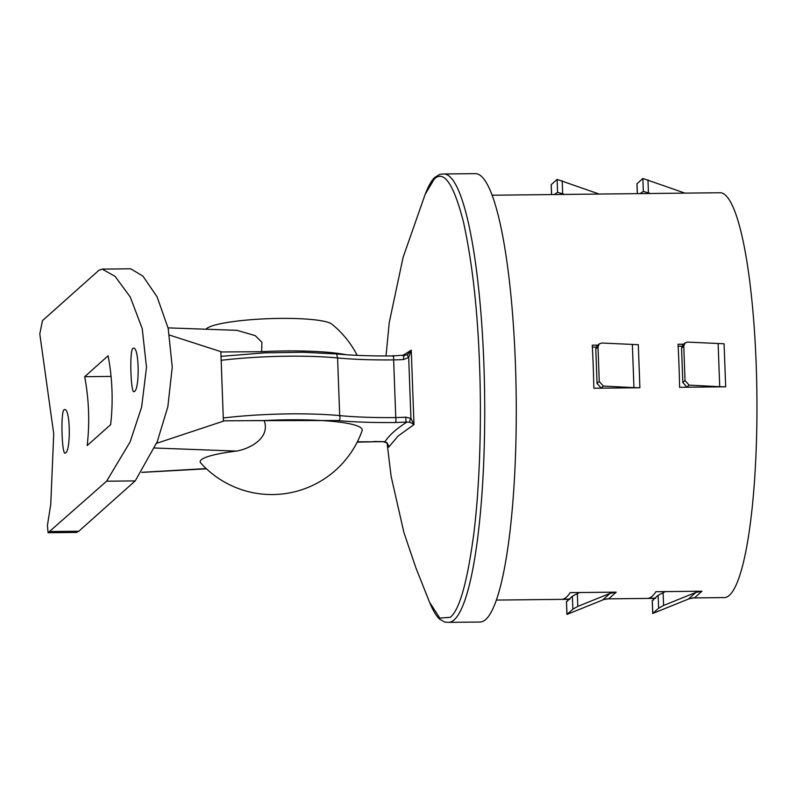 <?xml version="1.0" encoding="UTF-8"?>
<svg xmlns="http://www.w3.org/2000/svg" width="796" height="796" viewBox="0 0 796 796"><rect width="100%" height="100%" fill="white"/><g stroke="black" fill="none" stroke-linecap="round" stroke-linejoin="round"><path stroke-width="1.19" d="M402.647 355.573L411.253 350.16L413.98 424.586L398.119 436.009L388.647 447.193L388.557 446.228M592.353 347.155L596.124 347.116M678.132 346.22L681.893 346.18M599.259 381.493L603.348 386.07L601.139 388.04L597.05 383.463L599.259 381.493L597.995 347.056L595.786 349.026L597.02 345.872L599.229 343.902L601.766 343.026L638.312 344.698L639.894 387.742L593.826 388.239A202.433 34.775 -90.6 0 0 593.239 366.548A202.433 34.775 -90.6 0 0 592.254 345.205L597.836 345.146M684.998 342.967L683.764 346.131L681.555 348.091L682.789 344.937L684.998 342.967L687.535 342.091L724.081 343.772L725.663 386.806L679.595 387.314A202.433 34.775 -90.6 0 0 679.008 365.613A202.433 34.775 -90.6 0 0 678.023 344.27L683.605 344.21M492.037 195.219L719.932 192.741A202.433 34.775 89.4 0 1 756.2 364.767A202.433 34.775 89.4 0 1 724.34 597.587L692.241 597.935M616.194 592.144L608.87 598.682L603.667 599.597L566.931 614.432L572.861 609.179L572.384 596.214L579.468 592.542L616.194 592.144L610.094 593.358L577.806 606.403L572.861 609.179M570.035 599.099L562.812 599.179A202.433 34.775 -90.6 0 0 570.135 592.642L579.468 592.542M701.963 591.209L694.639 597.746L689.435 598.662L652.7 613.497L658.63 608.243L658.153 595.279L665.237 591.607L701.963 591.209L695.863 592.423L663.575 605.467L658.63 608.243M655.805 598.164L648.581 598.244A202.433 34.775 -90.6 0 0 655.904 591.707L665.237 591.607M448.606 622.363L480.137 622.024A224.203 38.516 -90.6 0 0 516.206 397.413A224.203 38.516 -90.6 0 0 475.252 173.637L443.72 173.976A224.203 38.516 89.4 0 1 483.888 364.508A224.203 38.516 89.4 0 1 448.606 622.363L444.735 622.104L439.601 619.159C436.875 616.671 434.099 612.363 431.273 606.224L429.571 602.303L439.84 618.104L450.287 617.308C459.61 609.776 467.501 581.498 473.958 532.494C480.078 482.694 481.59 417.204 479.54 364.946C477.67 310.251 472.317 262.61 463.481 222.034C453.69 183.985 443.939 169.677 434.218 179.12L425.124 194.443L403.104 257.337L389.234 322.609L386.03 355.951M688.54 598.96L695.863 592.423M658.153 595.279L652.292 600.512L652.77 613.467M652.63 600.383L653.586 599.915M602.771 599.895L610.094 593.358M567.817 600.851L566.453 601.458L567.001 614.403M572.384 596.214L566.861 601.318M681.555 348.091L682.819 382.528L685.028 380.558L689.117 385.135L719.713 386.697L718.131 343.663M689.117 385.135L686.908 387.105L688.938 387.204M725.663 386.806L719.713 386.697M685.028 380.558L683.764 346.131M686.908 387.105L682.819 382.528M640.014 193.607L643.347 191.438L642.87 178.473L684.968 193.12M647.964 179.856L648.442 192.851L650.203 193.498M637.029 184.155L637.377 193.637M642.87 178.473L637.009 183.707M648.442 192.851L643.347 191.438M603.348 386.07L633.944 387.632L632.362 344.598M601.139 388.04L603.159 388.14M639.894 387.742L633.944 387.632M599.229 343.902L597.995 347.056M595.786 349.026L597.05 383.463M562.195 180.791L562.673 193.786L557.578 192.373L557.101 179.408L599.189 194.055M562.673 193.786L564.434 194.433M557.101 179.408L551.24 184.642L551.608 194.572M554.245 194.542L557.578 192.373M223.278 417.98A100.127 14.627 -2.1 0 1 339.693 415.611A112.395 16.418 177.9 0 0 395.761 417.562A26.328 3.851 177.9 0 0 405.851 417.164L410.925 418.427L408.686 357.384L403.731 359.493A26.328 3.851 -2.1 0 1 393.642 359.892A112.395 16.418 -2.1 0 1 337.584 357.941A100.127 14.627 177.9 0 0 221.159 360.309M357.354 441.83L384.946 441.69C389.264 435.173 396.597 428.626 406.945 422.059L395.184 422.517C373.125 422.736 353.713 422.069 336.947 420.497L247.059 420.666M388.647 447.193L388.607 446.576C388.388 444.934 387.612 443.591 386.289 442.566L387.274 442.964L388.647 447.193M373.941 441.472L384.946 441.69L387.274 442.964M410.318 422.397C409.393 421.88 409.592 420.557 410.925 418.427L413.98 424.586L410.318 422.397L406.945 422.059C406.129 422.547 405.771 420.925 405.851 417.164M407.094 354.907L411.253 350.16L408.686 357.384C407.204 355.315 406.915 354.329 407.831 354.439M407.164 354.867L393.254 355.911C371.762 356.12 352.877 355.474 336.618 353.941L337.584 357.941L339.693 415.611C340.529 419.373 339.613 420.994 336.947 420.497M404.517 355.772C403.632 354.22 403.373 355.454 403.731 359.493M383.742 441.969L386.289 442.566M65.6 452.904L65.073 453.143C61.819 454.536 60.307 408.318 64.595 409.612C70.406 408.149 70.924 450.357 65.6 452.904M134.464 391.463L133.927 391.712C130.673 393.095 129.171 346.877 133.459 348.18C139.26 346.718 139.778 388.926 134.464 391.463M357.155 355.344A95.779 95.779 0 0 0 331.773 324.111A63.561 9.283 177.9 0 0 268.859 318.669A63.561 9.283 177.9 0 0 206.512 328.708A95.779 95.779 0 0 0 205.836 329.335M168.075 327.872L236.949 330.33L255.188 335.613L261.914 342.21L261.635 351.693A89.222 13.034 177.9 0 1 346.111 354.717M156.583 443.332L224.412 420.825L223.377 420.845L220.86 351.981L221.885 351.971L169.558 335.096M221.885 351.971L261.635 351.693M102.167 269.108L130.713 268.799L142.912 276.093L157.091 296.838L168.205 328.42L172.254 367.065L167.847 406.786L157.22 441.75L135.221 480.903L78.814 531.231L76.635 532.434L48.088 532.743L106.594 481.212L130.106 441.919L141.628 407.104L146.504 367.344L142.225 328.599L130.255 296.998L115.072 276.361L102.167 269.108L98.863 270.322L42.457 320.649L39.8 333.962L53.73 433.89L50.745 504.505L47.432 525.34L48.088 532.743M110.634 424.656A230.83 224.88 48.3 0 0 108.107 355.792L84.674 376.707A230.83 224.88 -131.7 0 1 87.192 445.571L110.634 424.656M362.1 430.696A89.222 13.034 177.9 0 0 341.424 422.387A89.222 13.034 177.9 0 0 264.163 420.557C270.769 438.387 248.889 449.163 236.342 451.093A73.879 10.796 177.9 0 0 200.771 463.033A95.779 95.779 0 0 0 362.1 430.696M141.877 472.307L206.204 468.575M236.342 451.093L154.623 447.999M224.412 420.825L264.163 420.557M84.674 376.707L111.052 376.418M443.641 173.986A224.203 38.516 89.4 0 1 443.72 173.976L439.86 174.324L434.536 177.627C431.949 180.195 429.352 184.473 426.746 190.483L425.124 194.443M429.522 602.184L415.95 568.006L403.95 532.683L391.085 476.187L387.095 443.183M663.098 592.473L663.575 605.467M577.329 593.408L577.806 606.403M395.184 422.517C395.881 422.955 396.08 421.303 395.761 417.562L393.642 359.892C393.672 355.842 393.383 354.618 392.756 356.24M78.814 531.231L50.188 531.539M135.221 480.903L106.594 481.212M655.625 598.333L606.472 598.871M569.856 599.269L496.455 600.075M566.931 614.432L566.453 601.458M652.7 613.497L652.232 600.522M551.538 194.572L551.18 184.841M637.307 193.637L636.949 183.906M221.019 356.349L264.789 352.847L302.938 352.25L336.618 353.941M373.443 441.8L357.185 442.158M206.472 468.824L141.827 472.386"/></g></svg>
